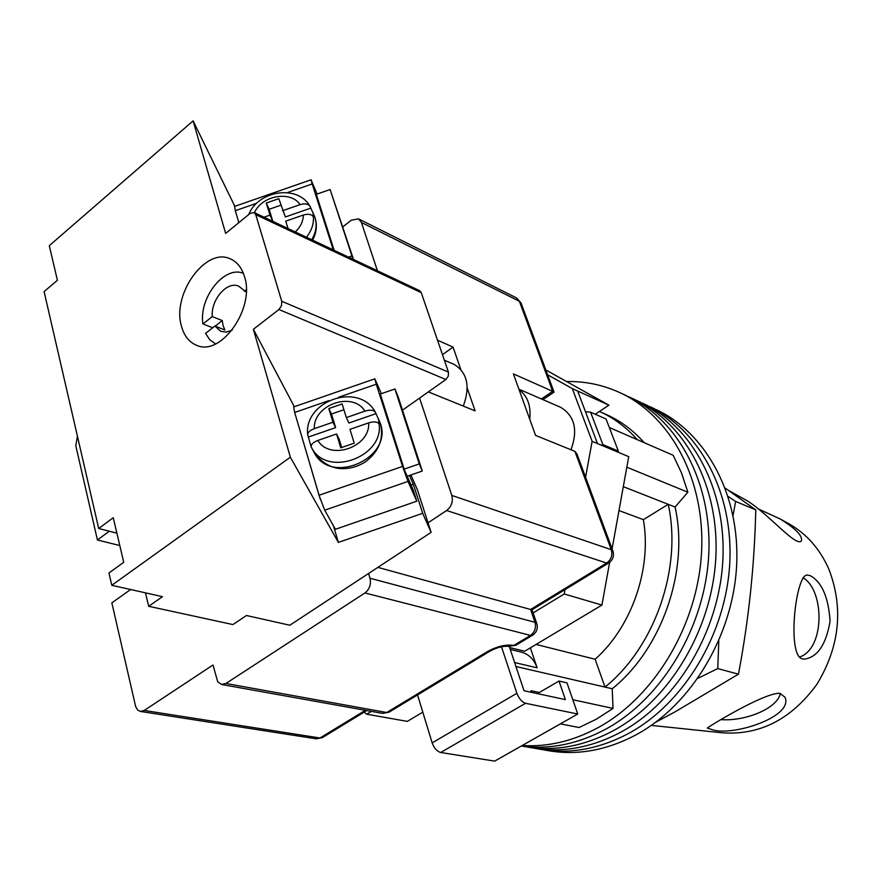 <?xml version="1.0" encoding="UTF-8"?>
<svg xmlns="http://www.w3.org/2000/svg" width="882" height="882" viewBox="0 0 882 882"><rect width="100%" height="100%" fill="white"/><g stroke="black" fill="none" stroke-linecap="round" stroke-linejoin="round"><path stroke-width="1.32" d="M606.783 728.609C578.261 744.077 549.817 749.854 521.46 745.94C549.817 749.854 578.261 744.077 606.783 728.609C662.525 697.827 704.872 626.981 708.709 555.296C712.612 483.568 678.478 420.174 628.171 396.514C678.478 420.174 712.612 483.568 708.709 555.296C704.872 626.981 662.525 697.827 606.783 728.609M566.597 381.542C585.516 381.156 603.608 385.015 620.873 393.107C671.301 416.822 705.501 480.536 701.521 552.683C697.607 624.787 655.05 696.096 599.121 727.088C573.62 741.034 548.009 747.164 522.276 745.477M626.485 395.72L620.873 393.107M640.828 402.413L635.382 399.877C685.568 423.481 719.646 486.566 715.809 557.876C712.05 629.142 669.912 699.547 614.368 730.12C584.336 746.293 554.513 751.784 524.922 746.602L521.383 745.985M647.884 405.698L642.504 403.195C692.568 426.745 726.592 489.532 722.832 560.434C719.139 631.28 677.211 701.245 621.865 731.608C591.932 747.671 562.209 753.118 532.673 747.947L526.179 746.822M628.171 396.514L635.382 399.877C685.568 423.481 719.646 486.566 715.809 557.876C712.05 629.142 669.912 699.547 614.368 730.12C584.336 746.293 554.513 751.784 524.922 746.602M654.852 408.95L649.549 406.481C699.503 429.975 733.449 492.454 729.767 562.948C726.14 633.397 684.421 702.921 629.263 733.085C599.44 749.038 569.805 754.441 540.346 749.281L533.93 748.168M642.504 403.195C692.568 426.745 726.592 489.532 722.832 560.434C719.139 631.28 677.211 701.245 621.865 731.608C591.932 747.671 562.209 753.118 532.673 747.947M656.517 409.733C706.339 433.172 740.241 495.353 736.624 565.439C733.063 635.492 691.543 704.575 636.583 734.541C606.86 750.395 577.313 755.742 547.931 750.604L541.603 749.502M649.549 406.481C699.503 429.975 733.449 492.454 729.767 562.948C726.14 633.397 684.421 702.921 629.263 733.085C599.44 749.038 569.805 754.441 540.346 749.281M572.804 699.724L613.023 708.411L596.353 719.194L579.055 727.518L560.39 723.868M531.052 692.249L530.997 690.705L539.332 692.502M610.179 427.88L673.198 455.299L681.532 473.006L687.861 492.211L675.094 507.029C689.228 570.279 661.941 648.92 612.218 688.754L613.023 708.411M626.815 467.195L687.861 492.211M514.636 662.569L537.127 667.828C534.062 659.427 528.847 654.201 521.483 652.14L510.259 649.417M537.127 667.828L530.369 647.851M605.713 414.264L607.147 414.893C621.027 421.199 633.364 430.46 644.147 442.665M637.245 439.655C626.441 427.406 614.081 418.123 600.168 411.795L599.407 411.453M585.461 411.707L590.598 412.192L602.869 444.616L601.127 445.101M617.598 451.992L618.348 451.11L606.077 419.016L590.598 412.192M515.948 666.505L605.008 687.089C654.918 647.002 682.348 567.909 668.236 504.328L675.094 507.029M623.298 486.666L668.236 504.328L643.386 519.663C651.93 568.57 631.733 626.87 595.13 659.251L605.008 687.089L612.218 688.754M618.348 451.11L602.869 444.616M643.386 519.663L618.988 510.557M595.13 659.251L536.08 644.433M509.642 647.575L524.68 651.247L601.932 605.074L609.638 562.341M364.145 712.138L366.725 714.199L407.319 721.388L422.798 712.138M545.837 369.966L608.911 405.169L577.666 391.024L597.489 443.58L592.131 441.331L572.308 388.598L547.623 374.784M595.207 414.231L608.911 405.169M612.086 548.825L628.723 456.656L597.489 443.58M570.996 449.765C578.151 430.041 574.7 415.896 560.643 407.319L518.903 389.183M366.725 714.199L371.355 711.377M532.011 613.596L564.248 593.983L565.042 589.617M585.571 477.239L592.131 441.331M577.666 391.024L572.308 388.598M601.932 605.074L564.248 593.983M509.267 646.462L524.018 690.738L565.384 699.624L559.012 681.058L537.414 693.616M577.743 714.023L525.551 703.285L440.735 752.5L494.681 761.122L577.743 714.023L566.994 682.877L559.012 681.058M417.561 694.939L432.158 742.876L516.885 693.285C519.013 698.698 521.89 702.039 525.551 703.285M501.494 646.793L516.885 693.285M440.735 752.5C436.987 751.409 434.131 748.201 432.158 742.876M529.74 419.215C531.14 405.885 527.59 396.029 519.079 389.646M444.363 360.209L454.153 364.442C467.383 372.634 470.437 386.514 463.315 406.084M377.419 270.752L361.433 222.485L358.555 218.879L351.323 220.191L342.877 226.817M460.713 369.249L453.05 347.1L437.516 340.209M428.332 391.906L475.1 410.869L467.262 388.19M428.035 522.806L446.645 510.513C451.507 506.588 453.227 501.56 451.816 495.43L419.578 398.08M541.416 398.962L552.694 391.332L513.39 373.88L535.572 435.399L574.899 451.352L576.938 453.932L612.847 550.886M130.624 589.518L111.849 602.858L135.641 706.493L137.669 710.054L140.337 711.432L144.229 710.462L212.981 665.006L217.7 681.731L221.558 684.487L225.946 683.473L364.961 592.936C369.591 589.231 371.267 584.336 370.01 578.239L368.577 573.476M119.798 545.539L97.428 539.993L75.797 445.697L77.44 436.259M370.01 578.239L534.988 622.306L530.6 609.473L377.882 567.369M109.302 531.218L97.428 539.993M451.816 495.43L611.281 549.673C612.736 555.186 611.204 559.651 606.662 563.058L530.6 609.473L532.033 609.738L608.602 563.047M358.555 218.879L516.521 297.918L519.366 301.28L552.694 391.332L554.05 392.126L542.97 399.634M453.05 347.1L442.466 354.674M810.393 575.726L807.559 575.108C795.729 572.583 786.777 654.907 802.047 658.777L804.263 659.163C817.438 657.333 826.037 644.709 830.083 621.27C828.496 597.368 821.936 582.197 810.393 575.726M728.675 490.535L744.099 499.058C760.505 507.404 784.704 534.36 795.454 540.313C798.717 542.033 800.713 542.187 801.429 540.787C802.675 535.771 795.564 528.483 780.085 518.925L758.729 509.135M779.864 693.307C763.669 692.535 705.556 728.488 707.364 728.102L712.259 729.701C732.369 736.613 793.888 716.912 784.991 697.21L779.864 693.307M725.269 488.143L755.764 509.873C754.496 565.439 748.73 620.211 738.443 674.168L675.336 711.697L655.613 722.292M651.302 725.39L722.038 732.788C759.733 735.522 791.375 719.337 816.964 684.212C839.697 646.561 843.699 608.282 828.97 569.375C819.951 548.935 806.512 533.687 788.662 523.654L780.085 518.925M780.394 693.406C776.943 709.382 743.57 721.52 721.024 719.613M802.973 577.666C824.813 590.279 825.056 649.141 799.29 657.134M697.938 678.313L717.75 668.589L718.808 640.894M733.052 515.408L735.643 501.45L728.146 496.456M738.443 674.168L717.75 668.589M755.764 509.873L735.643 501.45M404.188 469.125L419.27 463.91L394.927 388.984L380.164 394.089M297.664 422.632L320.199 498.98M394.927 388.984L398.069 396.558L422.28 471.054L407.164 476.269M419.27 463.91L422.28 471.054M408.002 481.429L324.708 510.171L319.019 495.254L402.567 466.413L408.002 481.429L416.789 501.208L413.052 489.565L404.662 470.591L380.296 394.045M328.743 400.671L294.676 412.456L293.618 406.944L374.828 378.841L381.388 393.67M324.708 510.171L335.38 529.288L416.789 501.208M294.676 412.456L319.019 495.254M402.567 466.413L376.272 384.221L338.49 397.297M374.828 378.841L376.272 384.221M375.203 411.927C358.842 381.818 304.169 400.538 307.62 434.462L311.236 447.13M311.5 447.659L312.063 448.718M311.357 447.395L311.302 447.273C310.707 444.671 312.889 442.4 317.84 440.449L336.538 433.988L340.75 447.824L354.222 443.172L349.967 429.347L368.676 422.875C373.946 421.309 377.43 421.684 379.106 423.977L378.51 419.248L375.357 412.192C373.615 409.954 370.153 409.59 364.983 411.133C352.624 390.935 313.11 404.618 314.323 428.652L332.955 422.213L328.81 408.564L342.139 403.956L346.339 417.583L364.983 411.133M307.62 434.462C308.016 432.114 310.255 430.184 314.323 428.652M346.339 417.583L348.941 423.007L376.008 413.636M308.579 436.954L335.634 427.605L331.5 414.022L343.914 409.722M341.687 447.505L339.206 439.324L336.538 433.988M335.634 427.605L332.955 422.213M331.5 414.022L328.81 408.564M316.307 194.327L334.124 250.312M238.846 222.639L235.329 210.699L256.651 203.279M234.579 206.41L235.329 210.699M287.312 192.618L312.184 183.963L311.059 179.796L317.112 194.051M312.184 183.963L333.297 249.915M280.84 205.219L269.164 209.288L266.287 203.036L278.822 198.671L285.338 216.972L310.806 208.119L313.066 213.069L313.43 216.906C311.688 214.227 308.325 213.598 303.353 215.032C303.199 221.283 300.508 226.939 295.283 231.966M310.806 208.119L310.023 206.289C308.127 203.797 304.819 203.246 300.078 204.635L282.538 210.732M303.353 215.032L285.757 221.15L288.039 228.548M263.983 217.192L269.958 215.109L266.287 203.036M269.164 209.288L272.825 221.327L269.958 215.109M316.208 194.36L330.111 189.531L353.021 259.231M351.72 256.023L348.555 257.125M238.757 222.705L238.482 221.404M330.111 189.531L353.495 259.451M246.221 292.041L238.824 286.264C227.391 280.498 210.732 299.682 212.264 316.594L222.264 320.574L223.091 325.656L224.899 329.978L214.888 326.042L220.82 331.356L226.266 332.095L232.109 330.221M214.888 326.042L205.539 333.396L209.806 339.824L215.616 343.914M212.694 327.773L202.937 323.948C198.593 297.84 224.568 264.975 243.421 273.398M246.265 289.737L244.347 291.247M212.264 316.594L202.937 323.948M222.264 320.574L215.164 326.153M181.571 326.572C171.362 294.456 206.057 246.166 230.797 259.099C237.313 262.141 241.877 267.963 244.49 276.551C255.383 308.336 220.82 357.067 196.465 345.237C189.178 342.205 184.217 335.987 181.571 326.572M410.935 474.968L417.384 489.719L431.122 532.375L289.836 625.228L246.464 615.504L232.925 624.577L148.683 606.298L162.475 596.662L111.782 585.295L108.949 572.98L123.734 562.286L113.249 517.712L98.707 528.516L44.1 291.611L57.407 280.278L49.282 245.703L193.103 120.878L234.833 206.322M116.887 533.147L98.707 528.516M421.265 292.67L255.769 214.657L254.115 212.529L419.6 290.674L421.265 292.67L448.431 372.105L448.321 376.151L445.884 379.514L278.921 309.527L253.366 329.295L290.354 457.207L111.782 585.295M402.49 410.152L445.884 379.514M255.769 214.657L281.744 301.258L448.431 372.105M278.921 309.527L281.523 305.723L281.744 301.258M254.115 212.529L250.223 213.345L225.638 233.41L193.103 120.878M290.354 457.207L338.357 542.397L422.676 513.324L431.122 532.375M422.676 513.324L413.338 484.273L409.469 475.475M333.473 525.881L338.357 542.397M253.366 329.295L294.323 406.701M413.338 484.273L411.056 485.056M148.683 606.298L145.464 592.847M446.645 510.513L606.662 563.058L608.845 562.903C612.935 559.916 614.302 555.98 612.924 551.107L611.281 549.673L574.899 451.352M554.028 392.071L521.097 303.154L519.366 301.28L361.433 222.485M144.229 710.462L320.001 737.991L365.38 710.308M225.946 683.473L386.724 712.513L487.581 651.5C497.205 646.286 505.959 644.257 513.809 645.426L530.468 635.404L364.961 592.936M489.664 651.335L389.227 712.061L382.49 713.373L221.558 684.487M487.581 651.5L489.94 651.17C496.676 647.553 502.905 645.944 508.605 646.319L515.827 645.293M532.463 635.283L516.091 645.128L508.605 646.319M366.747 710.55L322.569 737.495L316.23 738.818L322.272 737.672M530.468 635.404L532.728 635.128C536.686 632.284 538.064 628.491 536.84 623.761L534.988 622.306C536.322 627.797 534.812 632.162 530.468 635.404M312.614 449.423L314.896 453.877C332.569 485.486 393.185 457.085 380.318 423.294L378.191 418.3M379.106 423.977C383.846 456.854 328.027 477.394 312.096 448.64L314.896 453.877C322.658 463.16 331.29 468.077 340.761 468.629C349.625 468.948 357.86 466.666 365.468 461.793C378.94 451.584 383.946 438.894 380.462 423.724M317.84 440.449C329.923 461.099 370.341 447.141 368.676 422.875M312.845 212.419L315.028 217.722C317.189 224.987 316.087 232.33 311.71 239.728M306.462 237.247C311.522 230.83 313.849 224.05 313.43 216.906M254.468 212.694C261.645 195.462 290.84 190.258 300.078 204.635M600.168 411.795L607.147 414.893M382.49 713.373L388.929 712.248M140.337 711.432L316.23 738.818M536.763 623.53L532.033 609.738M520.997 302.879L516.521 297.918M380.329 423.338L380.131 422.732M311.302 447.273L312.096 448.64M311.059 179.796L234.502 206.432M315.194 218.218C317.311 225.649 316.451 232.958 312.614 240.158M309.869 206.046C297.388 184.173 257.875 190.71 248.713 214.58"/></g></svg>
